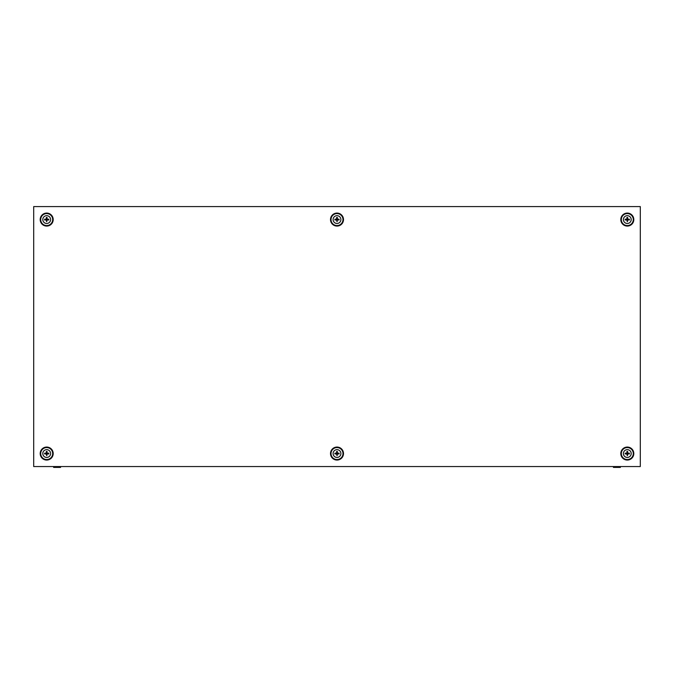 <?xml version="1.0" encoding="UTF-8"?>
<svg xmlns="http://www.w3.org/2000/svg" width="674" height="674" viewBox="0 0 674 674"><rect width="100%" height="100%" fill="white"/><g stroke="black" fill="none" stroke-linecap="round" stroke-linejoin="round"><path stroke-width="1.01" d="M613.433 466.551L613.433 467.419L620.366 467.419L620.366 466.551M53.634 466.551L53.634 467.419L60.567 467.419L60.567 466.551M46.7 449.651A3.901 3.901 0 0 1 50.601 453.551A3.901 3.901 0 0 1 46.7 457.452A3.901 3.901 0 0 1 42.799 453.551A3.901 3.901 0 0 1 46.7 449.651M46.7 455.658L47.113 453.973L48.806 453.922L48.806 453.181L47.113 453.139L47.07 451.454L46.329 451.454L46.279 453.139L44.594 453.181L44.594 453.922L46.279 453.973L46.7 455.658M46.7 447.578A5.982 5.982 0 0 1 52.682 453.551A5.982 5.982 0 0 1 46.7 459.533A5.982 5.982 0 0 1 40.718 453.551A5.982 5.982 0 0 1 46.7 447.578M44.787 453.737L46.514 453.737L46.877 455.472L46.877 453.737L48.612 453.737L46.877 453.375L46.877 451.639L46.514 453.375L44.787 453.375L44.594 453.922M46.7 215.68A3.901 3.901 0 0 1 50.601 219.581A3.901 3.901 0 0 1 46.7 223.482A3.901 3.901 0 0 1 42.799 219.581A3.901 3.901 0 0 1 46.7 215.68M46.7 221.687L47.113 219.994L48.806 219.951L48.806 219.21L47.113 219.16L47.07 217.475L46.329 217.475L46.279 219.16L44.594 219.21L44.594 219.951L46.279 219.994L46.7 221.687M46.7 213.599A5.982 5.982 0 0 1 52.682 219.581A5.982 5.982 0 0 1 46.7 225.563A5.982 5.982 0 0 1 40.718 219.581A5.982 5.982 0 0 1 46.7 213.599M44.787 219.758L46.514 219.758L46.514 221.493L46.877 219.758L48.612 219.758L46.877 219.395L46.514 217.668L46.514 219.395L44.787 219.395L44.594 219.951M627.3 215.68A3.901 3.901 0 0 1 631.201 219.581A3.901 3.901 0 0 1 627.3 223.482A3.901 3.901 0 0 1 623.399 219.581A3.901 3.901 0 0 1 627.3 215.68M627.3 221.687L627.721 219.994L629.406 219.951L629.406 219.21L627.721 219.16L627.671 217.475L626.93 217.475L626.887 219.16L625.194 219.21L625.194 219.951L626.887 219.994L627.3 221.687M627.3 213.599A5.982 5.982 0 0 1 633.282 219.581A5.982 5.982 0 0 1 627.3 225.563A5.982 5.982 0 0 1 621.318 219.581A5.982 5.982 0 0 1 627.3 213.599M625.388 219.758L627.123 219.758L627.486 221.493L627.486 219.758L629.213 219.758L627.486 219.395L627.486 217.668L627.123 219.395L625.388 219.395L625.194 219.951M627.3 449.651A3.901 3.901 0 0 1 631.201 453.551A3.901 3.901 0 0 1 627.3 457.452A3.901 3.901 0 0 1 623.399 453.551A3.901 3.901 0 0 1 627.3 449.651M627.3 455.658L627.721 453.973L629.406 453.922L629.406 453.181L627.721 453.139L627.671 451.454L626.93 451.454L626.887 453.139L625.194 453.181L625.194 453.922L626.887 453.973L627.3 455.658M627.3 447.578A5.982 5.982 0 0 1 633.282 453.551A5.982 5.982 0 0 1 627.3 459.533A5.982 5.982 0 0 1 621.318 453.551A5.982 5.982 0 0 1 627.3 447.578M625.388 453.737L627.123 453.737L627.486 455.472L627.486 453.737L629.213 453.737L627.486 453.375L627.486 451.639L627.123 453.375L625.388 453.375L625.194 453.922M337 215.68A3.901 3.901 0 0 1 340.901 219.581A3.901 3.901 0 0 1 337 223.482A3.901 3.901 0 0 1 333.099 219.581A3.901 3.901 0 0 1 337 215.68M337 221.687L337.413 219.994L339.106 219.951L339.106 219.21L337.413 219.16L337.371 217.475L336.629 217.475L336.587 219.16L334.894 219.21L334.894 219.951L336.587 219.994L337 221.687M337 213.599A5.982 5.982 0 0 1 342.982 219.581A5.982 5.982 0 0 1 337 225.563A5.982 5.982 0 0 1 331.018 219.581A5.982 5.982 0 0 1 337 213.599M335.088 219.758L336.815 219.758L337.185 221.493L337.185 219.758L338.912 219.758L337.185 219.395L337.185 217.668L336.815 219.395L335.088 219.395L334.894 219.951M337 449.651A3.901 3.901 0 0 1 340.901 453.551A3.901 3.901 0 0 1 337 457.452A3.901 3.901 0 0 1 333.099 453.551A3.901 3.901 0 0 1 337 449.651M337 455.658L337.413 453.973L339.106 453.922L339.106 453.181L337.413 453.139L337.371 451.454L336.629 451.454L336.587 453.139L334.894 453.181L334.894 453.922L336.587 453.973L337 455.658M337 447.578A5.982 5.982 0 0 1 342.982 453.551A5.982 5.982 0 0 1 337 459.533A5.982 5.982 0 0 1 331.018 453.551A5.982 5.982 0 0 1 337 447.578M335.088 453.737L336.815 453.737L337.185 455.472L337.185 453.737L338.912 453.737L337.185 453.375L337.185 451.639L336.815 453.375L335.088 453.375L334.894 453.922M330.504 453.551A6.496 6.496 0 0 0 337 460.056A6.496 6.496 0 0 0 343.496 453.551A6.496 6.496 0 0 0 337 447.056A6.496 6.496 0 0 0 330.504 453.551M330.504 219.581A6.496 6.496 0 0 0 337 226.076A6.496 6.496 0 0 0 343.496 219.581A6.496 6.496 0 0 0 337 213.077A6.496 6.496 0 0 0 330.504 219.581M620.805 453.551A6.496 6.496 0 0 0 627.3 460.056A6.496 6.496 0 0 0 633.804 453.551A6.496 6.496 0 0 0 627.3 447.056A6.496 6.496 0 0 0 620.805 453.551M620.805 219.581A6.496 6.496 0 0 0 627.3 226.076A6.496 6.496 0 0 0 633.804 219.581A6.496 6.496 0 0 0 627.3 213.077A6.496 6.496 0 0 0 620.805 219.581M40.196 219.581A6.496 6.496 0 0 0 46.7 226.076A6.496 6.496 0 0 0 53.195 219.581A6.496 6.496 0 0 0 46.7 213.077A6.496 6.496 0 0 0 40.196 219.581M40.196 453.551A6.496 6.496 0 0 0 46.7 460.056A6.496 6.496 0 0 0 53.195 453.551A6.496 6.496 0 0 0 46.7 447.056A6.496 6.496 0 0 0 40.196 453.551M640.3 466.551L640.3 206.581L33.7 206.581L33.7 466.551L640.3 466.551"/></g></svg>
